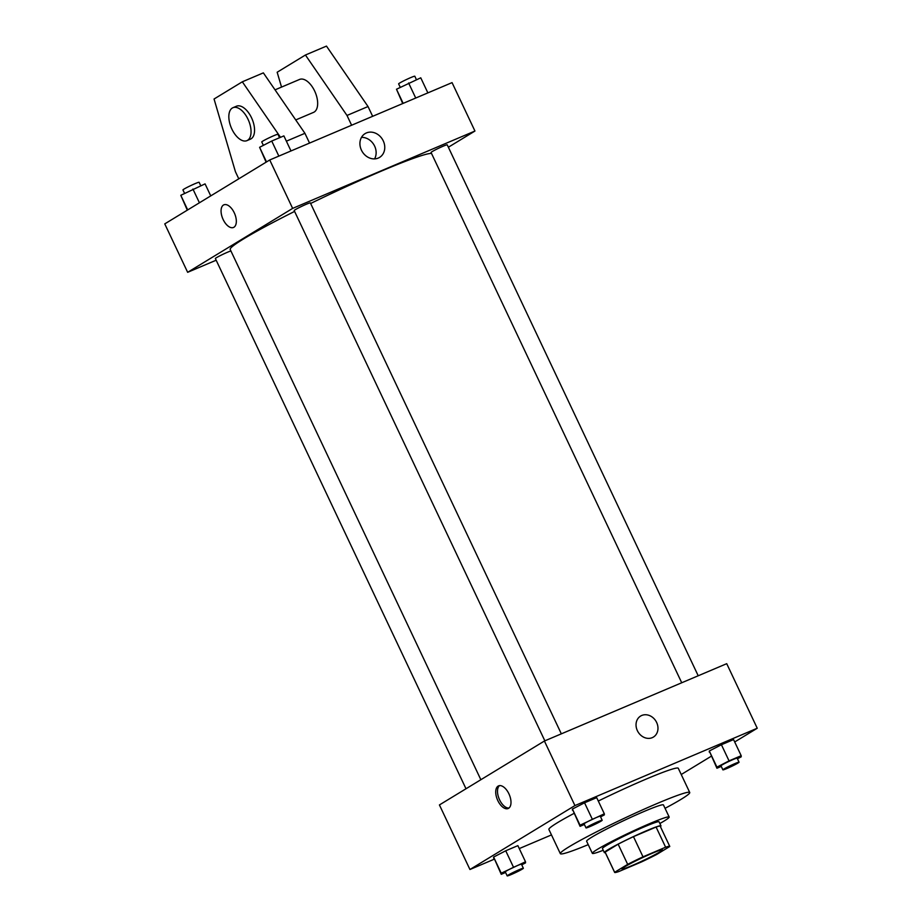 <?xml version="1.0" encoding="UTF-8"?>
<svg xmlns="http://www.w3.org/2000/svg" width="922" height="922" viewBox="0 0 922 922"><rect width="100%" height="100%" fill="white"/><g stroke="black" fill="none" stroke-linecap="round" stroke-linejoin="round"><path stroke-width="1.38" d="M624.667 866.841A22.358 1.464 -25.3 0 1 647.129 855.524A22.358 1.464 -25.3 0 1 662.422 849.842A22.358 1.464 -25.3 0 1 642.83 860.722A22.358 1.464 -25.3 0 1 621.981 868.962A22.358 1.464 -25.3 0 1 624.667 866.841M618.777 871.567L641.401 861.978A30.472 1.994 -25.3 0 0 656.729 854.44L669.752 846.511A30.472 1.994 -25.3 0 0 669.752 846.373A30.472 1.994 -25.3 0 0 665.626 847.226L643.003 856.826A30.472 1.994 -25.3 0 0 627.675 864.363L614.651 872.293A30.472 1.994 -25.3 0 0 614.651 872.419A30.472 1.994 -25.3 0 0 618.777 871.567M665.626 847.226L656.084 827.046L633.472 836.646L643.003 856.826M627.675 864.363L618.143 844.183L605.12 852.112L614.651 872.293M618.143 844.183A30.472 1.994 -25.3 0 1 633.472 836.646M656.084 827.046A30.472 1.994 -25.3 0 1 660.21 826.204L669.752 846.373M614.651 872.419L605.12 852.239A30.472 1.994 -25.3 0 1 605.12 852.112M660.417 826.631A31.313 2.04 154.7 0 0 660.97 825.847A31.313 2.04 154.7 0 0 646.795 830.618A31.313 2.04 154.7 0 0 618.109 844.126A31.313 2.04 154.7 0 0 604.359 852.608A31.313 2.04 154.7 0 0 605.316 852.666M604.359 852.608L602.446 848.574A31.313 2.04 -25.3 0 1 606.215 845.601A31.313 2.04 -25.3 0 1 644.893 826.585A31.313 2.04 -25.3 0 1 659.069 821.813L660.97 825.847M659.864 823.507A42.493 2.778 154.7 0 0 669.176 817.03A42.493 2.778 154.7 0 0 649.941 823.507A42.493 2.778 154.7 0 0 611.009 841.844A42.493 2.778 154.7 0 0 592.339 853.346A42.493 2.778 154.7 0 0 603.253 850.268M669.176 817.03L663.448 804.929A42.493 2.778 154.7 0 0 644.213 811.406A42.493 2.778 154.7 0 0 605.293 829.731A42.493 2.778 154.7 0 0 586.623 841.244L592.339 853.346M665.062 808.329A71.559 4.679 154.7 0 0 689.737 792.505A71.559 4.679 154.7 0 0 657.34 803.419A71.559 4.679 154.7 0 0 591.774 834.283A71.559 4.679 154.7 0 0 560.334 853.668A71.559 4.679 154.7 0 0 588.224 844.644M598.297 801.045A71.559 4.679 -25.3 0 1 645.896 779.205A71.559 4.679 -25.3 0 1 678.292 768.291L689.737 792.505M560.334 853.668L548.89 829.454A71.559 4.679 -25.3 0 1 557.499 822.666A71.559 4.679 -25.3 0 1 573.968 813.423M737.439 758.771L741.207 756.835L741.196 755.717L733.566 739.582L721.419 744.734L709.295 750.992L716.936 768.245L721.258 766.413M681.231 774.515L711.254 756.236M734.696 741.968L757.239 728.242L574.925 805.586L469.943 869.504L494.134 859.246M519.27 848.586L551.471 834.917M600.568 816.846L604.336 814.898L604.325 813.792L596.695 797.645L584.548 802.797L572.412 809.067L580.065 826.319L584.387 824.487M521.76 864.836L525.517 862.888L525.505 861.782L517.876 845.635L505.729 850.787L493.604 857.057L501.245 874.31L505.579 872.466M757.239 728.242L726.72 663.679L544.406 741.023L574.925 805.586M637.367 730.65A12.297 10.442 -121.3 0 1 640.606 716.06A12.297 10.442 -121.3 0 1 655.922 721.131A12.297 10.442 -121.3 0 1 653.398 737.07A12.297 10.442 -121.3 0 1 637.367 730.65M544.406 741.023L439.425 804.941L469.943 869.504M498.122 786.097A12.297 6.454 67 0 1 498.56 785.867A12.297 6.454 67 0 1 509.301 794.672A12.297 6.454 67 0 1 508.16 808.513A12.297 6.454 67 0 1 497.615 800.146A12.297 6.454 67 0 1 498.122 786.097M508.99 808.018A12.297 6.454 67 0 1 499.194 798.959A12.297 6.454 67 0 1 499.493 785.625M640.606 716.06A12.297 10.442 -121.3 0 1 655.922 721.131A12.297 10.442 -121.3 0 1 653.398 737.07M480.858 779.724L230.2 249.459A111.816 7.307 -25.3 0 1 243.65 238.867A111.816 7.307 -25.3 0 1 294.591 211.415M310.633 203.485A111.816 7.307 -25.3 0 1 431.519 153.467M230.903 250.945A8.943 0.588 154.7 0 0 221.729 254.887A8.943 0.588 154.7 0 0 215.368 258.529L466.002 788.759M681.727 682.764L431.058 152.476A8.943 0.588 -25.3 0 1 432.13 151.623A8.943 0.588 -25.3 0 1 441.108 147.094A8.943 0.588 -25.3 0 1 447.228 144.823L698.208 675.768M544.856 740.839L294.176 210.539A8.943 0.588 -25.3 0 1 295.259 209.697A8.943 0.588 -25.3 0 1 304.237 205.168A8.943 0.588 -25.3 0 1 310.357 202.898L561.337 733.843M448.369 147.232L474.945 131.039L292.631 208.395L187.65 272.313L216.163 260.211M361.424 150.136A13.922 11.825 -121.3 0 1 365.1 133.609A13.922 11.825 -121.3 0 1 382.446 139.36A13.922 11.825 -121.3 0 1 379.587 157.397A13.922 11.825 -121.3 0 1 361.424 150.136M292.631 208.395L269.743 159.967L452.057 82.623L474.945 131.039M374.574 158.884A13.922 11.825 58.7 0 0 373.813 144.604A13.922 11.825 58.7 0 0 361.482 137.378M269.743 159.967L164.761 223.885L187.65 272.313M234.246 212.763A12.297 6.454 67 0 1 233.496 227.469A12.297 6.454 67 0 1 222.755 218.664A12.297 6.454 67 0 1 223.896 204.822A12.297 6.454 67 0 1 234.246 212.763M223.896 204.811A12.297 6.454 -113 0 0 222.767 218.664A12.297 6.454 -113 0 0 233.508 227.457M295.732 119.941L313.549 112.38A17.887 9.381 -113 0 0 314.183 112.046A17.887 9.381 -113 0 0 314.921 91.612A17.887 9.381 -113 0 0 299.569 79.442L275.033 89.849M351.616 125.231L346.995 115.457L305.424 55.02L277.165 72.239L281.533 87.094M238.786 178.822L235.433 171.734L214.054 99.011L242.325 81.804L263.358 72.873L304.928 133.31L309.55 143.083M232.955 107.701L236.458 106.214A17.887 9.381 67 0 1 251.522 117.762A17.887 9.381 67 0 1 250.438 139.153L246.935 140.64A17.887 9.381 67 0 1 231.307 127.835A17.887 9.381 67 0 1 232.955 107.701A17.887 9.381 67 0 1 248.018 119.249A17.887 9.381 67 0 1 246.935 140.64M242.325 81.804L280.507 137.32M305.424 55.02L326.469 46.1L368.028 106.537L372.649 116.31M368.028 106.537L346.995 115.457M304.928 133.31L286.373 141.181M525.505 861.782L501.234 873.192L501.245 874.31M507.192 875.9L505.291 871.866A8.943 0.588 -25.3 0 1 506.362 871.013A8.943 0.588 -25.3 0 1 515.34 866.484A8.943 0.588 -25.3 0 1 521.46 864.214L523.373 868.259A8.943 0.588 -25.3 0 1 515.536 872.604A8.943 0.588 -25.3 0 1 507.192 875.9A8.943 0.588 -25.3 0 1 508.276 875.047A8.943 0.588 -25.3 0 1 517.254 870.529A8.943 0.588 -25.3 0 1 523.373 868.259M517.876 845.635L505.729 850.787L513.358 866.934M505.729 850.787L493.604 857.057L501.234 873.192M493.604 857.057L493.616 858.163M604.325 813.792L580.042 825.202L580.065 826.319M586.012 827.91L584.099 823.876A8.943 0.588 -25.3 0 1 585.182 823.023A8.943 0.588 -25.3 0 1 594.16 818.506A8.943 0.588 -25.3 0 1 600.28 816.235L602.181 820.269A8.943 0.588 -25.3 0 1 594.344 824.614A8.943 0.588 -25.3 0 1 586.012 827.91A8.943 0.588 -25.3 0 1 587.083 827.069A8.943 0.588 -25.3 0 1 596.061 822.539A8.943 0.588 -25.3 0 1 602.181 820.269M596.695 797.645L584.548 802.797L592.178 818.943M584.548 802.797L572.412 809.067L580.042 825.202M572.412 809.067L572.435 810.173M741.196 755.717L729.048 760.869L716.924 767.139L716.936 768.245M722.883 769.847L720.981 765.802A8.943 0.588 -25.3 0 1 722.053 764.96A8.943 0.588 -25.3 0 1 731.031 760.431A8.943 0.588 -25.3 0 1 737.151 758.161L739.064 762.194A8.943 0.588 -25.3 0 1 731.227 766.551A8.943 0.588 -25.3 0 1 722.883 769.847A8.943 0.588 -25.3 0 1 723.954 768.994A8.943 0.588 -25.3 0 1 732.944 764.465A8.943 0.588 -25.3 0 1 739.064 762.194M733.566 739.582L721.419 744.734L729.048 760.869M721.419 744.734L709.295 750.992L716.924 767.139M709.295 750.992L709.306 752.11M210.746 195.89L205.064 183.881L180.793 195.303L187.304 210.158M192.917 189.033L199.417 202.782M180.793 195.303L187.708 209.916M184.561 193.355L182.936 189.932A8.943 0.588 -25.3 0 1 184.02 189.079A8.943 0.588 -25.3 0 1 192.998 184.561A8.943 0.588 -25.3 0 1 199.117 182.291L200.742 185.714M290.995 150.954L283.884 135.891L271.736 141.043L259.601 147.313L266.124 162.18M271.736 141.043L278.847 156.106M259.601 147.313L266.516 161.938M263.369 145.365L261.756 141.942A8.943 0.588 -25.3 0 1 262.828 141.101A8.943 0.588 -25.3 0 1 271.817 136.571A8.943 0.588 -25.3 0 1 277.925 134.301L279.55 137.724M427.866 92.88L420.755 77.817L396.483 89.238L402.73 103.552M408.607 82.98L415.73 98.032M396.483 89.238L403.156 103.368M400.24 87.29L398.627 83.879A8.943 0.588 -25.3 0 1 399.699 83.026A8.943 0.588 -25.3 0 1 408.688 78.497A8.943 0.588 -25.3 0 1 414.808 76.226L416.421 79.661"/></g></svg>
